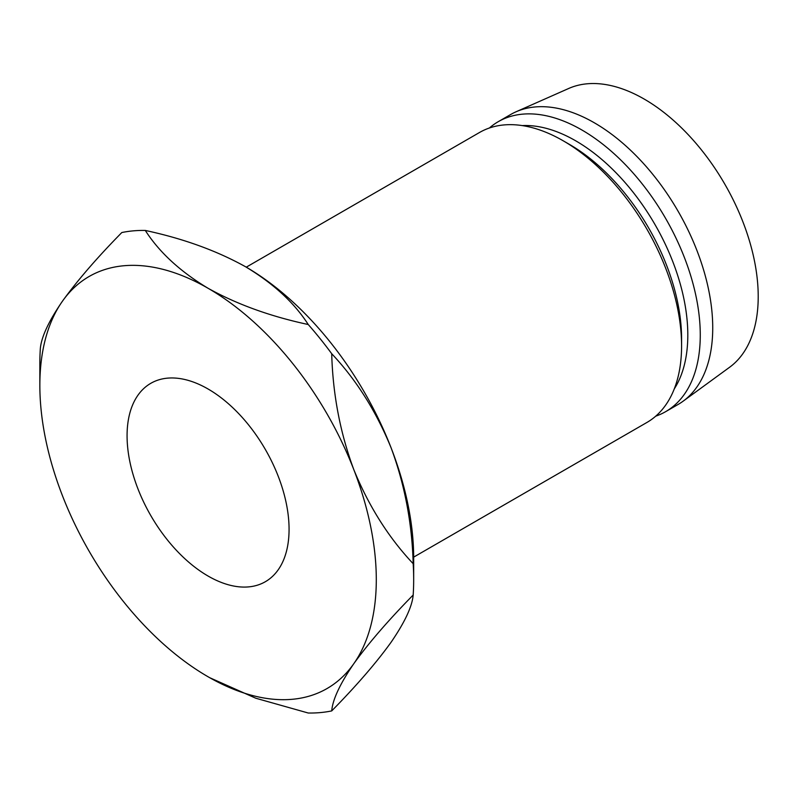 <?xml version="1.0" encoding="UTF-8"?>
<svg xmlns="http://www.w3.org/2000/svg" width="797" height="797" viewBox="0 0 797 797"><rect width="100%" height="100%" fill="white"/><g stroke="black" fill="none" stroke-linecap="round" stroke-linejoin="round"><path stroke-width="1.2" d="M208.067 388.996A114.549 66.131 -120 0 0 150.802 383.317A114.549 66.131 -120 0 0 133.238 475.112A114.549 66.131 -120 0 0 208.067 576.042A114.549 66.131 -120 0 0 265.341 581.72A114.549 66.131 -120 0 0 282.905 489.936A114.549 66.131 -120 0 0 208.067 388.996M246.263 267.164L479.495 132.501A167.41 96.656 60 0 1 563.2 140.79A167.41 96.656 60 0 1 563.21 140.8A167.41 96.656 60 0 1 681.584 345.828A167.41 96.656 60 0 1 646.905 422.47L413.673 557.123M569.437 144.396L563.21 140.8L569.437 144.387A158.603 91.565 60 0 1 569.437 144.396A158.603 91.565 60 0 1 681.584 338.635L681.584 345.828M522.234 125.587A158.603 91.565 60 0 1 575.663 140.79A158.603 91.565 60 0 1 674.262 388.916M489.368 128.018A167.41 96.656 60 0 1 498.195 121.712A167.41 96.656 60 0 1 581.9 130.001A167.41 96.656 60 0 1 691.258 277.525A167.41 96.656 60 0 1 665.605 411.68A167.41 96.656 60 0 1 655.732 416.164M498.195 121.712L510.648 114.519A167.41 96.656 60 0 1 515.988 111.809A167.41 96.656 60 0 1 594.353 122.808A167.41 96.656 60 0 1 702.267 265.61A167.41 96.656 60 0 1 683.079 401.22A167.41 96.656 60 0 1 678.058 404.487L665.605 411.68M515.988 111.809L568.719 88.467A161.243 93.09 60 0 1 644.195 99.067A161.243 93.09 60 0 1 748.134 236.609A161.243 93.09 60 0 1 729.654 367.218L683.079 401.22M145.293 230.443C183.23 238.582 216.615 250.656 245.456 266.696A237.905 137.353 60 0 1 391.138 447.924A237.905 137.353 60 0 1 413.673 558.059L413.673 579.638A264.335 152.616 -120 0 0 413.185 563.708C388.537 537.527 368.722 506.125 353.758 469.503A237.905 137.353 -120 0 0 208.067 288.275A237.905 137.353 -120 0 0 62.385 301.286A237.905 137.353 -120 0 0 39.85 385.399A237.905 137.353 -120 0 0 62.385 495.535A237.905 137.353 -120 0 0 208.067 676.763L208.067 676.763A237.905 137.353 -120 0 0 353.758 663.752A237.905 137.353 -120 0 0 353.758 469.503C340.16 432.821 332.817 394.226 331.711 353.719A264.335 152.616 -120 0 0 308.24 324.518C270.293 316.389 236.908 304.305 208.067 288.275C180.182 271.518 159.251 252.25 145.293 230.443A264.335 152.616 -120 0 0 121.811 232.545C97.164 257.6 77.359 280.514 62.385 301.286C48.796 321.071 41.444 336.792 40.338 348.448A264.335 152.616 -120 0 0 39.85 363.821L39.85 385.399M413.185 595.01C412.208 606.397 404.866 622.118 391.138 642.173C376.493 662.556 356.687 685.47 331.711 710.914C332.678 699.527 340.03 683.806 353.758 663.752C368.393 643.368 388.209 620.455 413.185 595.01A264.335 152.616 -120 0 0 413.673 579.638M209.671 677.679L255.827 698.242L308.24 713.016A264.335 152.616 -120 0 0 331.711 710.914M331.711 353.719C356.359 379.9 376.164 411.302 391.138 447.924C404.727 484.606 412.079 523.201 413.185 563.708M245.456 266.696C273.341 283.443 294.272 302.721 308.24 324.518"/></g></svg>
